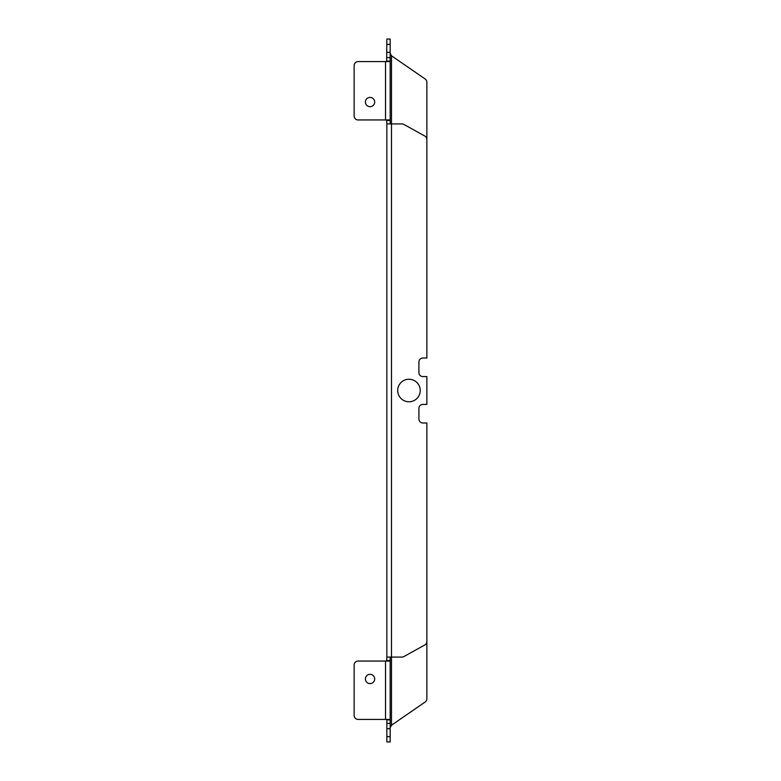 <?xml version="1.0" encoding="UTF-8"?>
<svg xmlns="http://www.w3.org/2000/svg" width="781" height="781" viewBox="0 0 781 781"><rect width="100%" height="100%" fill="white"/><g stroke="black" fill="none" stroke-linecap="round" stroke-linejoin="round"><path stroke-width="1.17" d="M370.048 106.685A4.637 4.637 0 0 0 374.685 102.047A4.637 4.637 0 0 0 370.048 97.4A4.637 4.637 0 0 0 365.401 102.047A4.637 4.637 0 0 0 370.048 106.685M370.048 683.6A4.637 4.637 0 0 0 374.685 678.953A4.637 4.637 0 0 0 370.048 674.315A4.637 4.637 0 0 0 365.401 678.953A4.637 4.637 0 0 0 370.048 683.6M408.961 401.776A11.276 11.276 0 0 1 397.695 390.5A11.276 11.276 0 0 1 408.961 379.224A11.276 11.276 0 0 1 420.237 390.5A11.276 11.276 0 0 1 408.961 401.776M386.654 119.952L386.849 123.925L401.961 123.925A3.983 3.983 0 0 1 403.894 124.433L424.825 136.05A3.983 3.983 0 0 1 426.865 139.535L426.865 358.01L422.892 358.01A3.983 3.983 0 0 0 418.909 361.984L418.909 372.596A3.983 3.983 0 0 0 422.892 376.579L426.865 376.579L426.865 404.421L422.892 404.421A3.983 3.983 0 0 0 418.909 408.404L418.909 419.016A3.983 3.983 0 0 0 422.892 422.99L426.865 422.99L426.865 641.465A3.983 3.983 0 0 1 424.825 644.95L403.894 656.567A3.983 3.983 0 0 1 401.961 657.075L386.849 657.075L386.654 661.048M386.849 120.459L390.168 120.459L390.168 39.05L386.849 39.05L386.654 61.592M386.849 736.649L386.849 741.95L390.168 741.95L390.168 736.649L386.849 736.649L386.849 719.906L390.168 719.906L390.168 660.541L386.849 660.541M386.849 657.075L386.849 123.925M386.849 61.094L390.168 61.094L389.475 61.592L358.108 61.592A3.983 3.983 0 0 0 354.135 65.575L354.135 115.969A3.983 3.983 0 0 0 358.108 119.952L389.475 119.952L390.168 120.459L390.168 123.925M390.168 657.075L390.168 660.541L389.475 661.048L358.108 661.048A3.983 3.983 0 0 0 354.135 665.031L354.135 715.425A3.983 3.983 0 0 0 358.108 719.408L389.475 719.408L390.168 719.906L390.168 736.649M390.168 57.618L386.849 57.618L390.168 57.618M390.168 723.382L386.849 723.382L390.168 723.382M390.168 727.785L391.496 725.207L425.147 702.021A3.983 3.983 0 0 0 426.865 698.751L426.865 422.99M426.865 358.01L426.865 82.249A3.983 3.983 0 0 0 425.147 78.979L391.496 55.793L390.168 53.215M386.654 719.408L386.849 719.906M390.168 44.351L386.849 44.351M390.168 52.307L386.849 52.307M390.168 728.693L386.849 728.693M391.496 725.207L391.496 55.793M385.531 719.408L385.531 661.048M385.531 119.952L385.531 61.592"/></g></svg>
